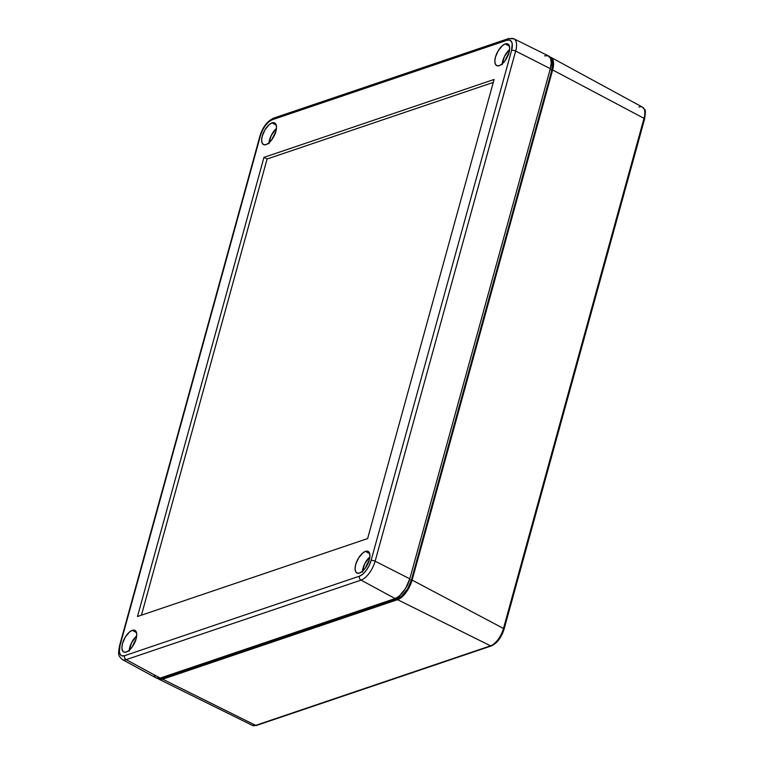 <?xml version="1.0" encoding="UTF-8"?>
<svg xmlns="http://www.w3.org/2000/svg" width="764" height="764" viewBox="0 0 764 764"><rect width="100%" height="100%" fill="white"/><g stroke="black" fill="none" stroke-linecap="round" stroke-linejoin="round"><path stroke-width="1.15" d="M493.764 644.31L498.911 639.353L501.833 634.54L503.82 629.374A1.518 0.573 -164.6 0 0 504.078 629.144C501.365 637.606 497.144 643.192 491.395 645.914A1.518 1.232 -108.7 0 1 490.555 645.838A1.518 1.232 71.3 0 0 491.395 645.905L256.503 725.447A1.518 1.232 -108.7 0 1 255.663 725.37A1.518 1.232 71.3 0 0 256.503 725.447L252.273 725.332A16.063 7.268 -62.6 0 0 255.663 725.37L162.656 679.206L397.547 599.664L162.656 679.206L255.663 725.37L490.555 645.838L397.547 599.664L490.555 645.838A16.063 7.268 -62.6 0 0 503.486 628.466L412.121 580.096A18.097 8.194 117.4 0 1 397.547 599.664L401.759 597.123L406.009 592.511L409.647 586.532L412.121 580.096L503.486 628.466L644.004 118.325L552.639 69.954L412.121 580.096L552.639 69.954L644.004 118.325A16.063 7.268 -62.6 0 0 642.467 107.141L550.911 57.348A18.097 8.194 117.4 0 1 552.639 69.954L553.403 61.559L551.837 58.054L548.848 56.88M549.746 56.947A18.097 8.194 117.4 0 1 550.911 57.348M157.776 678.384L159.122 679.291L162.656 679.206A18.097 8.194 117.4 0 1 158.836 679.158A18.097 8.194 117.4 0 1 157.833 678.442M644.873 116.749L644.95 112.489M638.962 107.046A16.063 7.268 117.4 0 1 642.562 107.199A16.063 7.268 117.4 0 1 644.004 118.325A1.518 0.573 15.4 0 1 644.596 119.003A1.518 0.573 15.4 0 1 644.329 119.232A1.518 0.573 -164.6 0 0 644.596 119.012A1.518 0.573 -164.6 0 0 644.004 118.325L503.486 628.466A1.518 0.573 15.4 0 1 504.078 629.154A1.518 0.573 -164.6 0 0 503.486 628.466A16.063 7.268 117.4 0 1 490.555 645.838L255.663 725.37A16.063 7.268 117.4 0 1 252.177 725.284M642.467 107.141C645.399 111.114 646.096 108.03 644.596 119.012L504.078 629.154A1.518 0.573 15.4 0 1 503.82 629.374M160.173 678.107A16.636 7.525 -62.6 0 0 163.018 677.897L162.14 677.439L163.018 677.897L397.91 598.355L396.803 597.782L397.91 598.355A16.636 7.525 -62.6 0 0 411.299 580.373L409.599 579.494L411.299 580.373L551.818 70.231L550.128 69.352L551.818 70.231A16.636 7.525 -62.6 0 0 550.815 59.057L552.515 62.524L551.818 70.231L411.299 580.373L407.46 589.149L401.778 596.025L397.91 598.355L163.018 677.897L159.772 677.974M276.453 128.476A12.014 5.434 -62.6 0 0 269.014 142.811M272.07 122.889L276.262 125.162L272.07 122.889L269.234 124.599L265.079 129.632L262.272 136.049L261.641 140.032L262.147 143.049L263.714 144.654L266.092 144.597A12.167 5.51 117.4 0 1 263.523 144.568A12.167 5.51 117.4 0 1 263.064 133.681A12.167 5.51 117.4 0 1 272.07 122.889A12.167 5.51 117.4 0 1 274.725 122.966A12.167 5.51 117.4 0 1 275.05 133.91A12.167 5.51 117.4 0 1 266.092 144.597L268.928 142.887L271.783 139.793L275.89 131.437L276.511 127.464L276.005 124.437L274.448 122.832L272.07 122.889M129.202 651.129L131.456 642.925L136.689 635.896A12.014 5.434 -62.6 0 0 129.25 650.24M132.306 630.319L136.498 632.592L132.306 630.319L129.469 632.029L125.315 637.061L122.507 643.479L121.877 647.461L122.383 650.479L123.94 652.084L126.318 652.026A12.167 5.51 117.4 0 1 123.749 651.998A12.167 5.51 117.4 0 1 123.3 641.101A12.167 5.51 117.4 0 1 132.306 630.319A12.167 5.51 117.4 0 1 134.961 630.395A12.167 5.51 117.4 0 1 135.285 641.34A12.167 5.51 117.4 0 1 126.318 652.026L129.154 650.317L132.01 647.223L136.116 638.866L136.746 634.894L136.24 631.866L134.684 630.262L132.306 630.319M362.384 572.169L364.648 563.966L369.881 556.937A12.014 5.434 -62.6 0 0 362.432 571.281M365.488 551.36L369.68 553.633L365.488 551.36L362.661 553.069L358.497 558.102L355.69 564.52L355.069 568.502L355.575 571.52L357.132 573.124L359.51 573.067A12.167 5.51 117.4 0 1 356.941 573.038A12.167 5.51 117.4 0 1 356.492 562.142A12.167 5.51 117.4 0 1 365.488 551.36A12.167 5.51 117.4 0 1 368.143 551.436A12.167 5.51 117.4 0 1 368.477 562.38A12.167 5.51 117.4 0 1 359.51 573.067L362.346 571.357L365.202 568.263L369.308 559.907L369.938 555.934L369.432 552.907L367.866 551.302L365.488 551.36M502.158 64.739L504.412 56.536L509.645 49.507A12.014 5.434 -62.6 0 0 502.206 63.851M505.262 43.93L509.454 46.203L505.262 43.93L502.425 45.639L498.271 50.672L495.464 57.09L494.833 61.072L495.339 64.09L496.906 65.694L499.284 65.637A12.167 5.51 117.4 0 1 496.705 65.609A12.167 5.51 117.4 0 1 496.256 54.721A12.167 5.51 117.4 0 1 505.262 43.93A12.167 5.51 117.4 0 1 507.917 44.006A12.167 5.51 117.4 0 1 508.241 54.951A12.167 5.51 117.4 0 1 499.284 65.637L502.11 63.928L504.966 60.834L509.082 52.477L509.703 48.504L509.196 45.477L507.64 43.873L505.262 43.93M508.748 54.082L505.529 60.041A7 3.171 117.4 0 1 508.442 54.425M368.983 561.511L365.765 567.471A7 3.171 117.4 0 1 368.678 561.855M135.791 640.471L132.573 646.43A7 3.171 117.4 0 1 135.486 640.815M275.556 133.041L272.337 139A7 3.171 117.4 0 1 275.26 133.385M156.228 677.983A18.25 8.261 -62.6 0 0 160.211 678.088L126.155 659.657A17.496 7.917 117.4 0 1 122.335 659.552L156.228 677.983M122.23 659.494A17.496 7.917 -62.6 0 0 126.155 659.657A3.046 2.454 -108.7 0 1 124.532 655.713A14.459 6.542 117.4 0 1 119.996 645.561L260.514 135.419A14.459 6.542 117.4 0 1 272.156 119.786L507.048 40.244L509.874 40.177L511.727 42.087L512.195 43.701L511.584 50.405L371.065 560.547L369.088 565.685L366.185 570.469L362.795 574.146L359.424 576.18L124.532 655.713L121.705 655.779L120.636 655.063L119.385 652.265L119.996 645.561L260.514 135.419L262.491 130.272L265.394 125.497L268.785 121.81L272.156 119.786L507.048 40.244A3.046 2.454 -108.7 0 1 508.48 38.611A3.046 2.454 -108.7 0 1 510.161 38.763A17.496 7.917 117.4 0 1 513.857 38.802A17.496 7.917 117.4 0 1 515.652 51.054L550.319 68.674L409.8 578.816L550.319 68.674L515.652 51.054L375.134 561.196L409.8 578.816L405.588 588.442L399.352 595.996L395.103 598.556L361.047 580.115L126.155 659.657L160.211 678.088L395.103 598.556A18.25 8.261 -62.6 0 0 409.8 578.816L375.134 561.196A17.496 7.917 117.4 0 1 361.047 580.115L395.103 598.556L160.211 678.088L156.19 677.964M544.589 55.848L548.151 55.772L550.491 58.179L551.255 62.705L550.319 68.674A18.25 8.261 -62.6 0 0 548.447 55.896L513.857 38.802L508.48 38.611A3.046 2.454 71.3 0 0 507.048 40.244A14.459 6.542 117.4 0 1 511.584 50.405L371.065 560.547A14.459 6.542 117.4 0 1 359.424 576.18L124.532 655.713A3.046 2.454 71.3 0 0 126.155 659.657L361.047 580.115A3.046 2.454 -108.7 0 1 359.424 576.18A3.046 2.454 71.3 0 0 361.047 580.115A17.496 7.917 -62.6 0 0 375.134 561.196A3.046 1.156 -164.6 0 0 371.065 560.547A3.046 1.156 15.4 0 1 375.134 561.196L515.652 51.054A3.046 1.156 -164.6 0 0 511.584 50.405A3.046 1.156 15.4 0 1 515.652 51.054A17.496 7.917 -62.6 0 0 513.962 38.859M494.088 79.456L263.962 157.374L137.491 616.51L367.618 538.582L494.088 79.456L367.618 538.582L137.491 616.51L263.962 157.374L267.094 158.998L141.445 615.173L267.094 158.998L263.962 157.374L494.088 79.456M155.293 677.267L154.299 675.768M493.267 82.416L267.094 158.998L493.267 82.416M276.463 128.467L271.23 135.495L268.966 143.699M119.996 645.561A3.046 1.156 -164.6 0 0 119.47 646.01A3.046 1.156 15.4 0 1 119.996 645.561M260.514 135.419A3.046 1.156 -164.6 0 0 259.989 135.858A3.046 1.156 15.4 0 1 260.514 135.419M122.335 659.552C118.372 655.502 117.885 655.837 119.47 646L259.989 135.858C262.749 127.025 267.285 121.123 273.588 118.153A3.046 2.454 71.3 0 0 272.156 119.786A3.046 2.454 -108.7 0 1 273.579 118.153A3.046 2.454 -108.7 0 1 275.269 118.296M252.273 725.332L158.836 679.158M508.48 38.611L273.588 118.153"/></g></svg>

